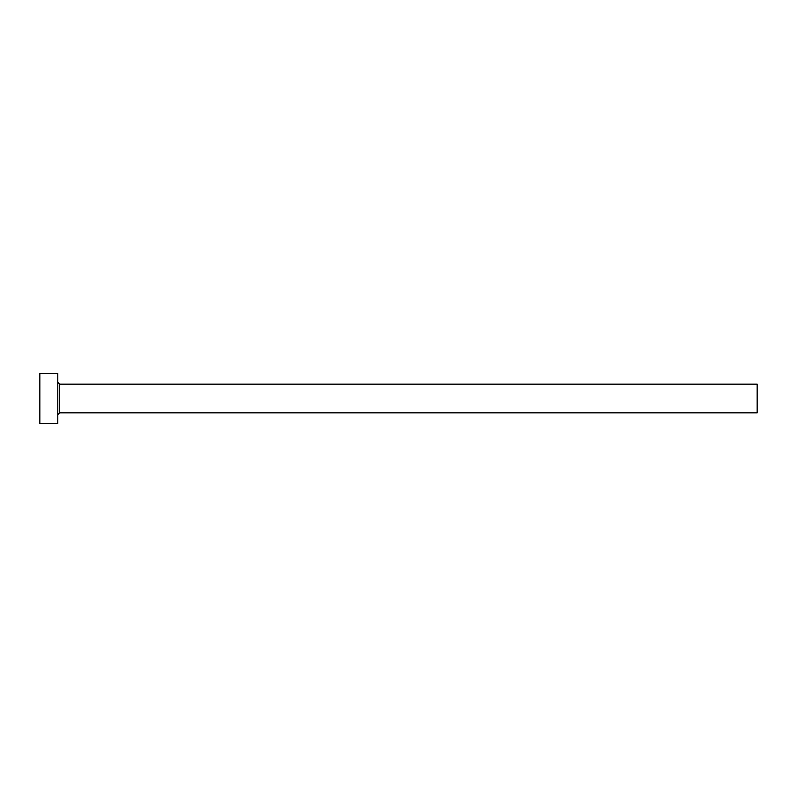 <?xml version="1.0" encoding="UTF-8"?>
<svg xmlns="http://www.w3.org/2000/svg" width="797" height="797" viewBox="0 0 797 797"><rect width="100%" height="100%" fill="white"/><g stroke="black" fill="none" stroke-linecap="round" stroke-linejoin="round"><path stroke-width="1.2" d="M59.576 412.846L59.576 384.154L757.15 384.154L757.15 412.846L59.576 412.846L57.782 414.639M57.782 398.5L57.782 423.605L39.85 423.605L39.85 373.394L57.782 373.394L57.782 398.5M59.576 384.154L57.782 382.361"/></g></svg>
